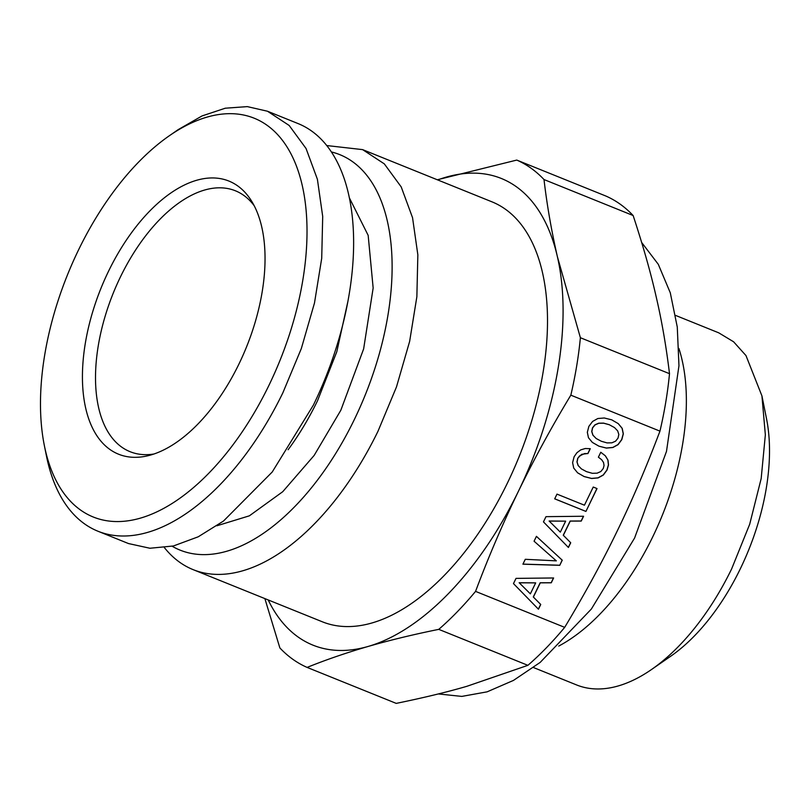 <?xml version="1.0" encoding="UTF-8"?>
<svg xmlns="http://www.w3.org/2000/svg" width="810" height="810" viewBox="0 0 810 810"><rect width="100%" height="100%" fill="white"/><g stroke="black" fill="none" stroke-linecap="round" stroke-linejoin="round"><path stroke-width="1.21" d="M264.87 598.6L279.875 647.939A274.499 146.225 -68 0 0 307.111 667.41L396.232 703.384C423.346 697.825 446.887 692.135 466.874 686.303L527.887 665.334A274.499 146.225 -68 0 0 564.681 627.355C585.205 593.183 602.691 561.128 617.129 531.188C631.739 501.309 646.015 467.967 659.958 431.133A274.499 146.225 -68 0 0 669.505 373.683C666.215 346.397 661.76 320.689 656.12 296.541C650.673 272.474 642.998 245.46 633.126 215.521A274.499 146.225 -68 0 0 605.88 196.04L516.77 160.076L437.309 179.769M669.505 373.683L580.385 337.719L557.391 256.689C551.377 230.334 546.912 204.616 544.006 179.547A274.499 146.225 -68 0 0 516.77 160.076M659.958 431.133L570.837 395.169A274.499 146.225 -68 0 0 580.385 337.719M564.681 627.355L475.561 591.381C488.268 557.462 502.544 524.111 518.39 491.336C534.397 458.521 551.883 426.465 570.837 395.169M553.615 577.976L516.021 578.38L513.479 583.605L538.447 609.201L540.746 604.483L533.385 597.031L540.28 582.835L551.276 582.795L553.615 577.976M559.761 565.319L562.251 560.186L536.433 536.341L534.073 541.212L556.328 560.864L525.285 559.305L522.916 564.175L559.761 565.319L562.15 560.115L536.422 536.362M607.986 460.131L605.384 455.838L600.777 452.253L598.387 457.184L601.668 459.726L603.541 462.51L604.068 465.537L603.258 468.524L600.828 471.531L597.132 473.172L592.333 473.313L586.562 471.663L581.398 468.899L578.219 465.588L577.054 461.994L577.844 458.268L579.484 455.99L584.587 453.57L587.928 453.57L590.288 448.7L585.265 448.517L580.74 449.874L576.943 452.699L574.108 456.759L572.599 462.652L573.723 468.069L577.611 472.827L584.172 476.584L591.644 478.487L598.114 477.91L603.318 475.055L607.034 470.053L608.502 464.94L607.986 460.131L605.283 455.767L600.777 452.263M584.435 505.197L556.986 494.12L554.698 498.839L585.924 511.434L597.021 488.572L593.244 487.043L584.435 505.197M583.585 516.253L545.991 516.659L543.449 521.883L568.417 547.479L570.716 542.761L563.355 535.309L570.25 521.113L581.246 521.073L583.585 516.253M587.331 432.297L588.465 437.724L592.363 442.422L598.934 446.178L606.406 448.092L612.876 447.515L618.081 444.649L621.796 439.648L623.335 433.836L622.181 428.338L618.273 423.64L611.732 419.833L604.29 417.99L597.841 418.517L592.606 421.433L588.87 426.364L587.331 432.297M535.683 582.876L530.358 593.851L519.25 582.805L535.683 582.876L519.149 582.734L530.358 593.851M565.653 521.154L560.328 532.129L549.221 521.083L565.653 521.154L549.119 521.012L560.328 532.129M607.085 442.908L601.324 441.258L596.16 438.504L592.971 435.193L591.816 431.598L592.606 427.872L595.077 424.885L598.823 423.265L603.642 423.195L609.343 424.754L614.486 427.569L617.665 430.869L618.83 434.464L618.02 438.129L615.57 441.187L611.874 442.817L607.085 442.908M527.887 665.334L438.767 629.36A274.499 146.225 -68 0 0 475.561 591.381M307.111 667.41C325.883 659.806 346.224 652.819 368.135 646.451C390.147 640.123 413.697 634.433 438.767 629.36M633.126 215.521L544.006 179.547M437.704 179.931A251.626 134.035 112 0 1 446.128 177.157A251.626 134.035 112 0 1 557.391 256.689A251.626 134.035 112 0 1 518.39 491.336A251.626 134.035 112 0 1 368.135 646.451A251.626 134.035 112 0 1 268.191 599.937M641.682 242.504L658.297 264.323L670.295 292.825L677.271 327.037L678.962 365.776L666.488 451.413L634.574 538.073L591.351 609.049L540.189 662.398L513.489 680.4L487.104 691.841L461.801 696.408L438.332 693.937M164.41 547.641A226.466 120.639 -68 0 0 193.114 569.633L322.37 621.807A226.466 120.639 -68 0 0 507.262 483.378A226.466 120.639 -68 0 0 491.883 201.801L362.627 149.627L326.703 145.547M193.114 569.633A226.466 120.639 -68 0 0 378.007 431.214L396.485 386.927L409.637 341.405L416.867 296.713L417.849 254.836L412.543 217.677L401.193 186.887L384.304 163.863L362.627 149.637M331.341 151.936A213.253 113.602 112 0 1 354.213 419.793A213.253 113.602 112 0 1 172.186 546.254M349.302 197.721L368.165 235.366L373.157 288.006L363.639 348.897L340.838 410.235L314.148 455.433L282.751 491.69L249.369 515.828L216.898 525.771M347.794 301.877L336.808 351.712L317.5 400.808A182.999 97.483 112 0 1 288.107 449.742M678.881 348.432A189.864 101.139 112 0 1 652.647 537.02A189.864 101.139 112 0 1 558.758 646.056M533.466 667.531L576.629 684.956A189.864 101.139 -68 0 0 651.503 669.526A189.864 101.139 -68 0 0 731.643 568.904L749.696 524.232L761.177 478.558L765.349 434.849L761.937 395.908L745.98 355.57L733.607 341.79L718.743 332.829L675.581 315.414M651.503 669.526L670.741 656.211A164.703 87.733 -68 0 0 740.259 568.924A164.703 87.733 -68 0 0 766.543 418.851L761.937 395.908M97.969 531.238L128.486 543.551L149.931 548.249L173.421 545.97L198.207 536.807L223.489 521.053L272.231 471.997L313.379 405.132A226.466 120.639 112 0 0 297.999 123.545L267.482 111.233L289.16 125.459L306.048 148.493L317.399 179.273L322.704 216.442L321.712 258.309L314.483 303.011L301.34 348.523L282.862 392.809A226.466 120.639 112 0 1 97.969 531.238A226.466 120.639 112 0 1 46.453 456L44.358 445.571A215.025 114.544 112 0 1 78.671 249.642A215.025 114.544 112 0 1 169.432 135.685A215.025 114.544 112 0 1 295.782 164.379A215.025 114.544 112 0 1 268.829 385.57A215.025 114.544 112 0 1 138.54 518.653A215.025 114.544 112 0 1 44.358 445.571M169.432 135.685L178.18 129.63L202.004 115.951L225.271 108.206L247.313 106.616L267.482 111.233M108.621 271.056A147.288 78.459 112 0 1 251.545 201.042A147.288 78.459 112 0 1 238.879 364.166A147.288 78.459 112 0 1 148.838 455.524A147.288 78.459 112 0 1 108.621 271.056M254.188 205.71A140.677 74.935 -68 0 0 235.376 190.775A140.677 74.935 -68 0 0 120.518 276.767A140.677 74.935 -68 0 0 130.076 451.686A140.677 74.935 -68 0 0 153.981 453.995M540.746 604.483L533.284 596.96L540.179 582.765L551.175 582.724L553.473 577.976M538.356 609.1L540.645 604.412M522.946 564.114L559.659 565.238M581.398 468.899L578.117 465.517L576.953 461.923L577.743 458.197L581.671 454.319L587.827 453.499L590.156 448.7M577.581 472.797L584.071 476.513L591.543 478.416L598.013 477.839L603.217 474.974L606.933 469.982L608.401 464.869L607.885 460.06M585.924 511.434L596.909 488.531M554.718 498.808L585.822 511.363M570.716 542.761L563.254 535.238L570.149 521.043L581.145 521.002L583.443 516.253M568.326 547.378L570.615 542.69M598.934 446.178L606.305 448.021L612.775 447.444L617.979 444.579L621.695 439.577L623.234 433.765L622.08 428.267L618.202 423.589M592.343 442.402L598.833 446.108M596.16 438.504L592.869 435.122L591.715 431.527L592.505 427.801L594.975 424.804L598.722 423.195L603.541 423.114L609.241 424.683L614.486 427.569"/></g></svg>

